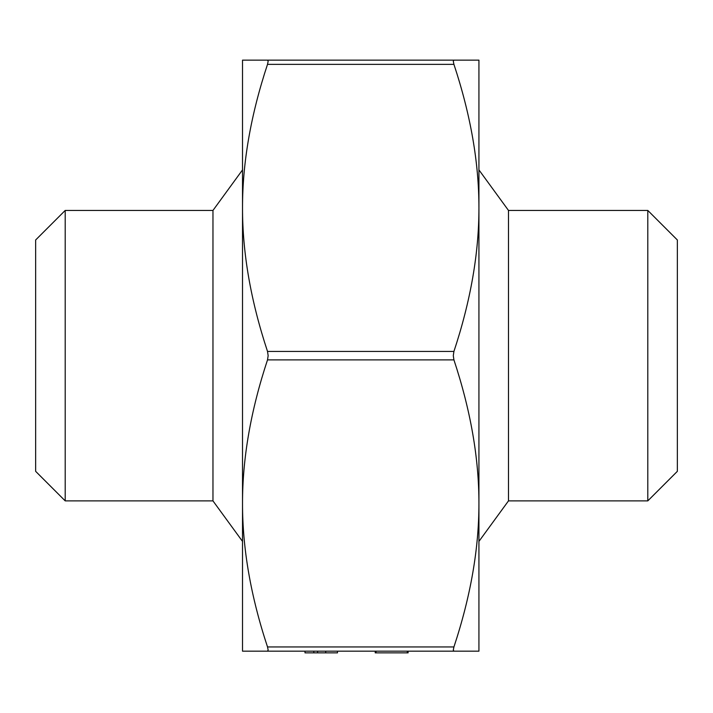 <?xml version="1.0" encoding="UTF-8"?>
<svg xmlns="http://www.w3.org/2000/svg" width="713" height="713" viewBox="0 0 713 713"><rect width="100%" height="100%" fill="white"/><g stroke="black" fill="none" stroke-linecap="round" stroke-linejoin="round"><path stroke-width="1.07" d="M212.964 210.433L242.518 169.899L242.518 110.8L242.518 207.893C242.465 253.106 250.798 300.948 267.518 351.438L268.15 355.653L267.518 359.878C250.798 410.358 242.465 458.209 242.518 503.414L242.518 541.408L212.964 500.882L212.964 210.433L65.204 210.433L65.204 500.882L212.964 500.882M647.796 500.882L677.35 471.329L677.35 239.978L647.796 210.433L647.796 500.882L508.485 500.882L508.485 210.433L478.931 169.899M508.485 500.882L478.931 541.408M242.518 169.899L242.518 503.414C242.465 548.627 250.798 596.469 267.518 646.949L268.15 650.042L267.518 651.174L242.518 651.174L242.518 541.408M478.931 625.845L478.931 503.414L478.931 625.845M268.15 650.042L267.518 651.174L453.923 651.174L453.29 650.042L453.923 646.949C470.642 596.469 478.976 548.627 478.931 503.414C478.976 458.209 470.642 410.358 453.923 359.878L453.29 355.653L453.923 351.438C470.642 300.948 478.976 253.106 478.931 207.893L478.931 85.462L478.931 207.893C478.976 162.689 470.642 114.838 453.923 64.357L453.29 61.265L453.923 60.133L453.29 61.265M65.204 210.433L35.65 239.978L35.65 471.329L65.204 500.882M647.796 210.433L508.485 210.433M268.15 61.265L267.518 64.357C250.798 114.838 242.465 162.689 242.518 207.893L242.518 60.133L267.518 60.133L268.15 61.265M267.518 60.133L478.931 60.133L478.931 651.174L453.923 651.174M305.004 651.174L305.004 652.867L337.481 652.867L337.481 651.174M313.827 652.867L313.827 651.174M325.716 652.867L325.716 651.174M317.588 652.867L317.588 651.174M375.216 651.174L375.216 652.867L407.292 652.867L407.292 651.174M376.018 652.867L376.018 651.174M407.292 652.867L408.094 652.867L408.094 651.174M267.518 359.878L453.923 359.878M267.518 64.357L453.923 64.357M453.923 646.949L267.518 646.949M453.923 351.438L267.518 351.438"/></g></svg>
